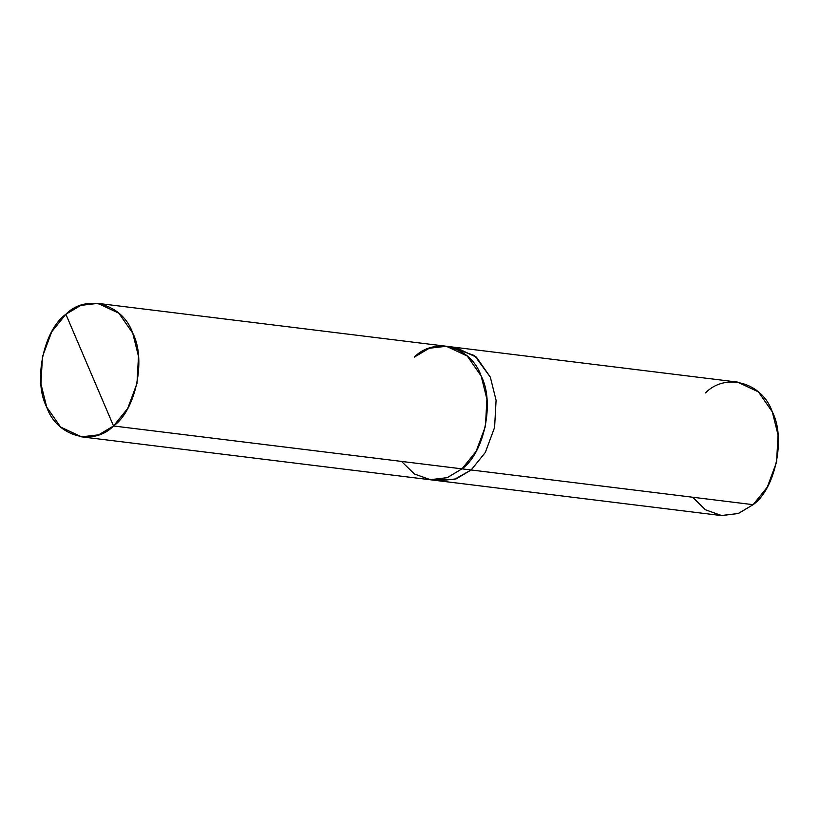 <?xml version="1.0" encoding="UTF-8"?>
<svg xmlns="http://www.w3.org/2000/svg" width="819" height="819" viewBox="0 0 819 819"><rect width="100%" height="100%" fill="white"/><g stroke="black" fill="none" stroke-linecap="round" stroke-linejoin="round"><path stroke-width="1.23" d="M401.494 461.414L414.394 473.996L430.61 479.791L447.379 477.6L461.988 468.857L113.544 425.982L65.878 314.25C86.097 293.458 122.86 303.849 132.729 333.149C146.437 359.142 135.893 410.196 113.544 425.982L127.703 408.456L136.978 383.487L138.483 356.306L132.729 333.149L118.847 313.196L97.922 303.388L80.805 305.385L65.878 314.25L113.544 425.982C93.325 446.775 56.572 436.373 46.703 407.084C32.985 381.091 43.54 330.037 65.878 314.25L51.72 331.777L42.445 356.746L40.95 383.927L46.703 407.084L60.586 427.037L81.501 436.844L98.628 434.838L113.544 425.982L461.988 468.857C484.336 453.071 494.881 402.006 481.162 376.023C471.304 346.724 434.541 336.333 414.322 357.115L429.238 348.27L446.365 346.263L467.28 356.06L481.162 376.023L486.916 399.181L485.421 426.351L476.146 451.33L461.988 468.857L447.072 477.712L429.944 479.719L447.072 477.712L461.988 468.857L471.15 469.983L461.988 468.857M450.921 347.123L455.538 347.389L476.453 357.197L490.335 377.149L496.089 400.307L494.584 427.477L485.309 452.457L471.15 469.983L485.309 452.457L494.584 427.477L496.089 400.307L490.335 377.149L474.59 355.62L450.921 347.123M455.047 347.328L476.259 357.023L490.335 377.149L496.089 400.307L494.594 427.487L485.319 452.457L471.15 469.983L485.319 452.457L494.594 427.487L496.089 400.307L490.335 377.149L476.453 357.197L455.047 347.328M97.922 303.388L737.499 382.084L758.414 391.881L772.297 411.844L778.05 435.002L776.555 462.172L767.28 487.151L753.122 504.678L471.15 469.983L456.234 478.839L439.117 480.845L456.234 478.839L471.15 469.983L456.009 478.92L438.626 480.784L721.078 515.54L738.195 513.533L753.122 504.678C775.46 488.892 786.015 437.827 772.297 411.844C762.428 382.545 725.675 372.154 705.456 392.936M434.582 479.985L454.054 479.555L471.15 469.983L753.122 504.678L738.513 513.421L721.744 515.612L705.528 509.817L692.618 497.235M81.501 436.844L439.117 480.845"/></g></svg>
